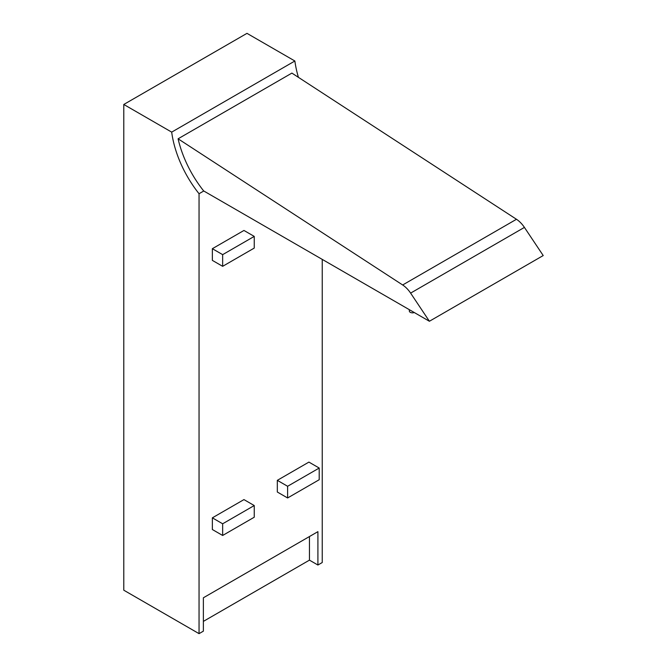 <?xml version="1.0" encoding="UTF-8"?>
<svg xmlns="http://www.w3.org/2000/svg" width="667" height="667" viewBox="0 0 667 667"><rect width="100%" height="100%" fill="white"/><g stroke="black" fill="none" stroke-linecap="round" stroke-linejoin="round"><path stroke-width="1" d="M298.424 77.347A80.323 46.373 60 0 1 294.872 61.005L246.982 33.35L123.787 104.469L123.787 590.203L199.049 633.65L203.377 631.149L203.377 597.782L317.909 531.657L317.909 565.024L322.236 562.531L322.236 259.388M203.377 621.386L309.446 560.138L317.909 565.024M123.787 104.469L171.686 132.124A80.323 46.373 -120 0 0 199.049 193.722L199.049 633.65M294.872 61.005L171.686 132.124M277.322 480.34L308.913 462.098L319.21 468.042L287.61 486.276L277.322 480.34L277.322 492.021L287.61 497.966L319.21 479.723L319.21 468.042M212.356 248.699L243.955 230.457L254.244 236.401L222.653 254.644L212.356 248.699L212.356 260.38L222.653 266.325L254.244 248.082L254.244 236.401M222.653 523.787L222.653 535.468L212.356 529.523L212.356 517.842L243.955 499.6L254.244 505.544L222.653 523.787L212.356 517.842M203.777 190.995L199.049 193.722M309.446 560.138L309.446 536.543M410.614 293.113L524.42 227.405A20.077 11.597 60 0 0 516.466 219.276L291.896 73.095L178.089 138.803A80.323 46.373 -120 0 0 203.668 190.929L429.398 321.261L410.614 293.113A20.077 11.597 -120 0 0 402.66 284.976L178.089 138.803M287.61 486.276L287.61 497.966M222.653 254.644L222.653 266.325M222.653 535.468L254.244 517.225L254.244 505.544M524.42 227.405L543.213 255.553L429.398 321.261M409.338 309.671L409.338 311.03A3.135 1.809 0 0 0 411.03 312.64A3.135 1.809 0 0 0 414.274 312.523M516.466 219.276L402.66 284.976"/></g></svg>
